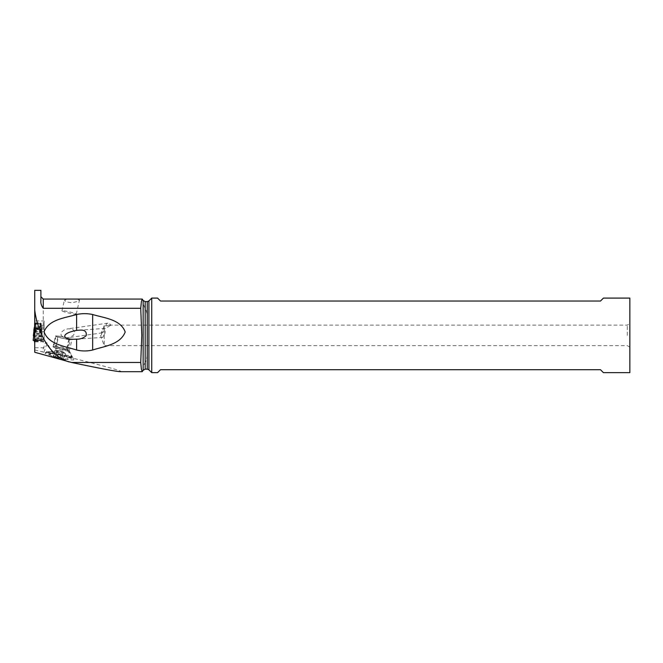 <?xml version="1.0" encoding="UTF-8"?>
<svg xmlns="http://www.w3.org/2000/svg" width="663" height="663" viewBox="0 0 663 663"><rect width="100%" height="100%" fill="white"/><g stroke="black" fill="none" stroke-linecap="round" stroke-linejoin="round"><path stroke-width="0.5" stroke-dasharray="3.31 2.49" d="M34.443 326.917L35.147 323.925L34.443 328.865L34.443 323.204M35.081 324.124L34.857 327.099L35.479 326.163L35.147 323.925M33.888 329.809L39.805 332.238L41.711 329.602L40.6 324.132L40.775 327.099C40.824 330.539 40.02 331.367 38.363 329.577L37.269 329.577C35.437 330.953 34.633 330.133 34.857 327.099M41.081 326.635L41.777 329.992M34.551 326.635L34.443 327.05M34.285 328.218L34.484 327.613M35.603 323.975L40.153 323.809L35.479 323.768L35.587 328.699L35.479 326.163M35.479 323.768L35.33 322.898A14.677 1.276 180 0 1 34.733 323.088M35.587 328.699L36.142 329.387L36.738 328.4L38.893 328.4L39.49 329.395L40.625 324.232M36.142 323.942L39.995 323.967L36.142 323.942L36.142 329.387M34.733 327.597A14.677 1.276 180 0 1 35.33 327.787L40.302 327.787A14.677 1.276 180 0 1 40.998 327.572L40.998 323.113A14.677 1.276 180 0 1 40.302 322.898L40.153 323.768M40.708 324.563L40.617 324M40.725 324.232L41.388 328.566M35.33 322.898L40.302 322.898M41.189 328.865L41.189 323.204L41.487 328.923M41.355 328.218L41.147 327.613M40.617 324.953L40.294 324.398M40.775 327.099L40.153 326.163M38.363 329.577L38.893 328.4M37.269 329.577L36.738 328.4M35.015 324.953L35.338 324.398M41.189 330.282L41.214 336.705L41.288 336.29L34.443 336.472L34.443 330.282M33.15 335.727L42.482 335.727L41.288 336.29L42.275 335.851L41.52 329.445M34.095 329.287C31.385 332.03 41.147 335.934 41.711 330.829L41.777 329.967M34.443 337.334L34.443 339.207L34.352 336.29L33.357 335.851L34.352 336.29L34.443 337.334L34.443 336.472M41.189 337.334L41.189 336.472M34.443 339.207L34.443 341.884L34.443 339.207L41.189 339.207L41.189 341.884L41.305 333.414L42.482 340.384L34.733 340.699L42.275 340.509L41.189 339.647L41.189 341.884L34.733 341.884M34.443 328.906L34.443 329.983M34.592 330.796L34.443 340.5M33.15 340.384L34.443 339.647L42.275 340.268M34.443 334.409L34.443 331.541M34.244 328.583L34.468 328.044M34.244 328.566L34.468 328.028M34.733 330.075L33.904 334.343M34.542 331.202L34.285 332.71M34.426 340.044L41.288 339.829L33.357 340.268L34.111 333.903M41.396 333.066L41.52 333.903M41.537 333.771L41.711 335.702L38.91 338.752L34.733 337.343M41.189 334.409L41.189 327.481M41.355 332.71L41.098 331.202M41.089 331.185L41.694 334.094L38.504 337.873L34.733 336.837M40.725 328.831L39.49 334.608L38.893 333.622L36.738 333.622L36.142 334.608L36.142 329.163L35.636 329.138L39.995 329.138L40.302 327.787M40.708 329.238L40.584 328.633M35.33 327.787L35.636 329.138M35.487 328.881L35.587 333.845L36.142 334.608M35.487 331.351L35.048 328.633M35.479 331.227L34.857 331.997C34.799 335.602 35.603 336.555 37.269 334.848L36.738 333.622M39.995 329.138L36.142 329.163M40.6 328.831L40.775 331.997C40.965 335.395 40.161 336.348 38.363 334.84L38.893 333.622M40.775 331.997L40.153 331.227M37.269 334.848L38.363 334.84M34.857 331.997L35.081 328.856M41.487 333.406L42.482 340.384M33.962 333.986L34.236 333.066M35.015 329.735L35.338 329.304M40.617 329.735L40.294 329.304M40.899 300.521L40.899 290.344M40.899 323.71L34.733 323.71L34.733 327.994L44.131 327.994L44.131 325.492L44.131 338.984L41.728 338.934L40.899 340.268L34.733 340.268L34.733 352.252M34.733 290.344L34.733 323.71M34.733 323.494L40.899 323.494M142.479 299.295L143.142 301.955C143.1 303.646 143.78 305.759 145.18 308.295L145.263 308.295C146.796 311.345 147.468 315.373 147.252 320.37L147.252 301.624M147.252 320.37L147.252 350.379C147.468 355.376 146.796 359.404 145.263 362.454L145.18 369.134M143.142 370.302L143.142 368.794C143.1 367.103 143.78 364.99 145.18 362.454M143.142 368.794L142.479 371.454M34.733 349.915L43.857 352.277L52.833 353.246C98.903 364.468 125.672 371.769 120.467 371.686M52.833 353.246L47.189 343.094L45.606 342.207L42.076 351.929M34.733 340.732L40.899 340.732L43.244 342.207L45.606 342.207M44.131 325.492L40.899 325.276M77.554 299.204L68.397 299.129L64.41 300.115L66.143 301.839L71.952 302.825L78.135 301.217L79.494 300.049L77.554 299.204M61.037 335.379L63.673 337.285L66.623 337.774L69.723 337.368L73.311 335.379L74.588 333.307L74.471 331.243L72.905 329.577L71.123 328.923L67.709 328.856L64.253 329.892L61.245 332.287L61.037 335.379M44.131 338.984L44.131 320.958L34.733 320.958L34.733 327.994M34.733 320.958L34.733 340.268M41.587 338.926L34.733 338.934L41.587 338.926M44.131 320.958L44.131 327.994M44.131 341.271L34.733 341.271M34.733 331.74L44.131 331.74M44.131 329.113L34.733 329.113M34.733 326.867L44.131 326.867M69.772 357.929L69.167 357.73A14.478 1.227 13 0 0 49.228 353.139A14.478 1.227 13 0 0 45.092 352.965A14.478 1.227 13 0 0 49.103 354.887L49.7 355.086A14.478 1.227 13 0 0 69.648 359.686A14.478 1.227 13 0 0 73.825 359.678A14.478 1.227 13 0 0 69.772 357.929L69.126 355.733L71.836 357.001L69.474 357.166L51.515 353.238L59.612 354.448A12.771 1.086 13 0 0 72.043 356.222A12.771 1.086 13 0 0 72.052 356.213L69.126 355.733M51.515 353.238L47.123 351.589L50.769 351.614L69.018 355.708M69.027 338.586L69.623 338.776A8.072 0.688 -167 0 1 71.894 339.812A8.072 0.688 -167 0 1 69.557 339.754A8.072 0.688 -167 0 1 58.435 337.194L57.83 337.003A8.072 0.688 -167 0 1 55.568 335.967A8.072 0.688 -167 0 1 57.905 336.025A8.072 0.688 -167 0 1 69.027 338.586L66.457 349.641L72.052 356.213L68.289 350.18A7.765 0.663 13 0 0 60.731 347.81A7.765 0.663 13 0 0 55.402 346.782L53.106 346.741M59.612 354.448C57.134 352.542 55.849 350.536 55.742 348.431L55.858 348.307A8.072 0.688 13 0 0 66.98 350.868A8.072 0.688 13 0 0 69.317 350.918A8.072 0.688 13 0 0 69.308 350.868A8.072 0.688 13 0 0 67.054 349.89L66.93 349.849M58.518 357.448L65.057 359.611L58.518 358.625L52.037 356.644L58.518 357.448M60.847 358.128L52.924 356.752L60.847 359.023L64.112 359.329L60.847 358.128M61.75 358.443L63.151 352.418L61.568 351.97L56.678 350.926L55.253 356.926M61.667 358.476L63.118 352.227L61.783 358.434M53.62 356.835L55.178 350.768A11.478 11.478 0 0 1 65.115 353.313M55.286 357.63L56.678 351.605C57.043 350.976 56.496 350.76 55.029 350.967L56.819 350.76L55.369 357.034M55.253 357.647L56.819 351.349L55.369 357.606M56.678 351.605L63.151 353.089L61.783 359.155M63.416 359.247L64.8 353.213C63.598 352.393 63.051 352.351 63.151 353.089L61.667 359.048M63.151 352.418C63.043 351.929 63.598 352.144 64.8 353.056L65.43 353.628L64.8 353.213M63.408 359.081L64.8 353.056L65.43 353.628A11.478 11.437 180 0 0 60.184 350.851A11.478 11.437 0 0 0 54.25 351.059L52.924 356.752M66.457 349.641L55.394 346.79A7.765 0.663 13 0 0 53.206 346.683A7.765 0.663 13 0 0 60.731 349.161A7.765 0.663 13 0 0 68.289 350.18L68.115 349.136A7.334 0.622 -167 0 1 60.963 348.116A7.334 0.622 -167 0 1 53.819 345.821A7.334 0.622 -167 0 1 60.963 346.84A7.334 0.622 -167 0 1 68.115 349.136L70.377 339.381A7.334 0.622 13 0 0 63.225 337.086A7.334 0.622 13 0 0 56.082 336.075A7.334 0.622 13 0 0 63.225 338.37A7.334 0.622 13 0 0 70.377 339.381M53.048 346.824L55.733 348.266M151.744 298.093L151.744 372.656M629.85 372.656L629.85 298.093M157.57 298.093L160.512 301.035L600.496 301.035L603.429 298.093M603.429 372.656L600.496 369.714L160.512 369.714L157.57 372.656M629.85 335.379L629.85 323.635L629.85 335.379M627.306 335.379L627.306 325.102L627.306 335.379M104.248 325.367L104.248 329.503C105.525 330.986 105.525 332.677 104.248 334.55L104.248 329.039L103.105 332.238L102.384 332.826L101.878 332.445L104.248 325.367L105.782 325.964L109.014 325.102L110.729 325.309L104.232 329.039M105.782 325.964A4.401 2.76 -98.1 0 1 107.895 323.146A4.401 2.76 -98.1 0 1 110.729 325.309M104.248 334.55L102.74 337.351L101.447 335.379C101.795 331.367 102.574 329.08 103.776 328.508L78.822 330.182M103.776 328.508L104.248 329.503M104.248 335.379L104.248 345.647L104.248 335.379M74.107 314.063A7.334 0.622 13 0 0 76.228 314.113A7.334 0.622 13 0 0 71.902 312.513A7.334 0.622 13 0 0 64.062 310.848A7.334 0.622 13 0 0 61.932 310.798A7.334 0.622 13 0 0 66.259 312.397A7.334 0.622 13 0 0 74.107 314.063M41.189 339.207L41.189 341.884M33.39 335.602L42.275 335.851M41.189 340.5L41.214 340.044M34.633 323.113L34.633 325.748M35.487 323.809L35.487 326.287M39.49 329.395L39.49 323.942M40.045 323.975L40.045 328.699M40.153 323.809L40.153 326.287M40.998 323.113L40.998 325.748M41.214 336.705L34.426 336.705M40.998 327.572L40.998 330.207M40.153 328.881L40.153 331.351M35.479 328.823L40.153 328.823M35.587 329.121L35.587 333.845M39.49 329.163L39.49 334.608M40.045 329.121L40.045 333.845M145.263 362.454L145.263 308.295M43.244 338.984L43.244 342.207M43.244 299.063L43.244 325.492M44.131 339.058L34.733 339.058M43.857 352.277L47.189 343.094M49.7 355.086L51.407 353.213M69.623 338.776L67.104 350.039M55.742 348.431L58.435 337.194M68.43 355.542L69.167 357.73M50.778 353.039L49.103 354.887M60.176 358.003L61.568 351.97M56.869 357.241L58.261 351.208M55.286 356.959L56.678 350.926M53.628 357.001L55.029 350.967M56.869 358.078L58.261 352.053M60.176 358.84L61.568 352.807M61.75 359.122L63.151 353.089M57.83 337.003L55.269 348.058M143.142 301.955L143.142 300.447M145.18 301.624L145.18 308.295M147.252 369.134L147.252 350.379M147.294 321.737L147.294 349.011M148.91 300.936L148.91 369.813M41.786 330.05L42.482 335.727M34.542 331.185L34.609 330.68M44.131 347.76L34.733 347.76M69.308 350.868L73.825 359.678M71.853 357.075L72.043 356.222M64.957 359.644L71.77 357.166M47.164 351.415L45.092 352.965M47.123 351.589L52.037 356.644M65.43 353.628L64.112 359.329M53.032 346.882L55.568 335.967M56.082 336.075L53.819 345.821L53.04 346.782M69.317 350.918L71.894 339.812M109.105 325.102L627.306 325.102L629.85 323.635M107.895 323.146L67.709 328.856M102.384 332.826L68.314 337.666M629.85 347.114L627.306 345.647L104.248 345.647L100.511 335.379L102.069 331.102M102.931 337.368L76.742 339.149M76.228 314.113L79.494 300.049M61.932 310.798L64.41 300.115"/><path stroke-width="0.99" d="M34.468 328.044L33.888 329.809M34.443 327.05L34.468 328.028M34.285 328.218L34.484 327.613M34.733 323.088A14.677 1.276 180 0 1 34.633 323.113L34.633 327.572A14.677 1.276 180 0 1 34.733 327.597M34.244 328.583L33.39 335.602M34.111 329.445L33.357 335.851L34.352 336.29L33.357 335.851M34.426 328.889L34.443 330.34M34.443 341.884L34.443 340.674L34.733 341.884M34.443 327.481L34.443 331.541M34.907 328.831L34.559 330.928M33.904 334.343L34.733 337.343M33.357 340.268L34.733 340.699L33.15 340.384L33.962 333.986M34.592 330.796L34.733 330.075M34.733 336.837L33.937 334.094L34.609 330.68M140.73 362.454L141.791 335.395L140.73 308.295L141.41 301.45L142.222 299.071L143.142 300.447L143.142 370.302L142.222 371.678L141.41 369.308L140.73 362.454L71.496 362.454L34.733 352.252L34.733 290.344L40.899 290.344L40.899 300.521C40.551 303.124 41.338 305.718 43.244 308.295L140.73 308.295M34.733 310.176C37.194 329.362 47.603 355.376 69.143 361.94M76.601 314.511C81.955 313.367 87.309 313.367 92.663 314.511C104.058 318.008 120.683 319.276 125.199 331.997C120.301 344.694 104.025 346.301 92.663 350.014C87.309 351.266 81.955 351.266 76.601 350.014C65.214 346.293 48.59 344.603 44.073 331.815C48.888 319.234 65.223 317.983 76.601 314.511L76.601 330.406C60.026 333.414 62.065 339.862 75.143 339.232L76.742 339.149M142.222 371.686L120.467 371.686C116.464 371.562 100.146 368.487 71.496 362.454M151.744 372.656L151.744 298.093L157.57 298.093L160.512 301.035L600.496 301.035L603.429 298.093L629.85 298.093L629.85 372.656L603.429 372.656L600.496 369.714L160.512 369.714L157.57 372.656L151.744 372.656L148.91 369.813L148.91 300.936L151.744 298.093M76.601 350.014L76.601 339.158C80.206 339.299 83.397 338.147 86.165 335.71C86.861 331.641 84.756 329.784 79.842 330.141L76.601 330.406M92.663 314.511L92.663 350.014M34.633 327.572L34.633 330.207M43.244 308.295L43.244 299.063L142.222 299.063M145.18 335.379L145.18 301.624L147.252 301.624L147.252 369.134L145.18 369.134L145.18 335.379M33.854 330L34.443 326.917M43.244 299.063L40.899 296.717M143.142 300.447L145.18 301.624M145.18 369.134L143.142 370.302M147.252 301.624L148.91 300.936M148.91 369.813L147.252 369.134"/></g></svg>
